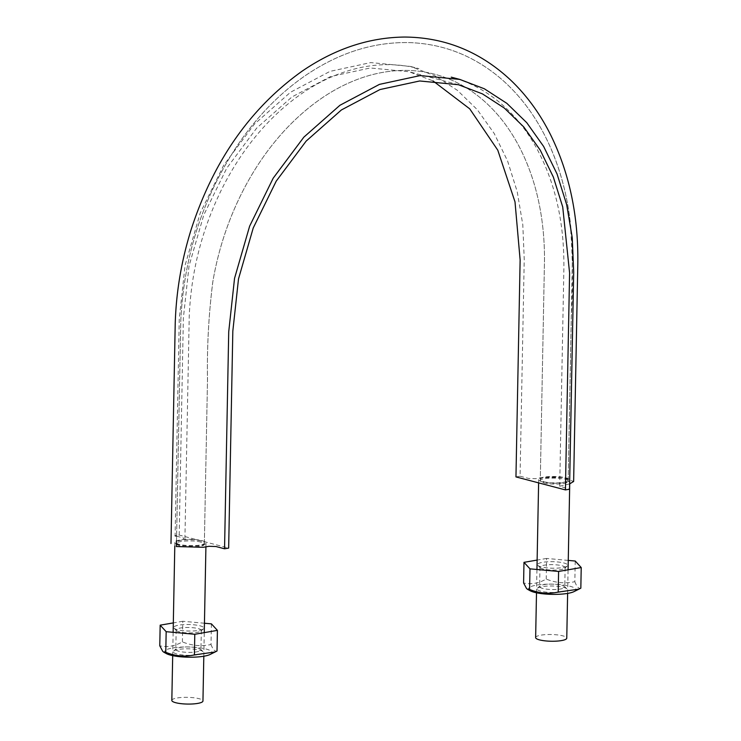 <?xml version="1.0" encoding="UTF-8"?>
<svg xmlns="http://www.w3.org/2000/svg" width="741" height="741" viewBox="0 0 741 741"><rect width="100%" height="100%" fill="white"/><g stroke="black" fill="none" stroke-linecap="round" stroke-linejoin="round"><path stroke-width="0.56" stroke-dasharray="3.71 2.78" d="M200.848 542.106C193.197 539.874 175.886 540.967 176.46 543.635C175.506 547.497 205.062 548.081 204.34 544.181L200.848 542.106M515.958 476.917L520.062 476.204L524.23 259.248L522.794 224.671L517.209 191.641L507.594 160.992L494.182 133.454L477.315 109.705L457.382 90.328L434.884 75.767L410.366 66.412L370.695 62.587L329.986 71.377L290.472 92.273L254.385 124.155L223.717 165.197L200.172 213.149L185.083 265.334L179.257 318.825L175.098 535.78L179.202 535.067L228.654 548.071M176.599 536.178L183.666 538.031L183.231 539.541L176.515 540.717M179.202 535.067L183.36 318.111L189.048 265.899L203.784 214.955L226.765 168.142L256.701 128.082L291.935 96.96L330.505 76.555L370.25 67.977L408.967 71.71L432.929 80.862M543.764 482.882C551.424 485.105 568.727 484.021 568.152 481.354C569.116 477.482 539.55 476.908 540.272 480.807L543.764 482.882M520.062 476.204L528.639 478.454L535.669 478.677L541.356 477.695L562.243 477.408L573.636 481.465M569.625 483.91L559.705 486.216L569.523 489.208M543.792 481.669C551.443 483.892 568.755 482.808 568.18 480.14C569.134 476.268 539.578 475.685 540.3 479.584L543.792 481.669M200.876 540.893C193.216 538.661 175.913 539.744 176.488 542.421C175.524 546.284 205.081 546.867 204.368 542.968L200.876 540.893M542.579 481.882A15.561 3.362 -178.9 0 1 538.679 479.566A15.561 3.362 -178.9 0 1 554.305 476.5A15.561 3.362 -178.9 0 1 569.801 480.159A15.561 3.362 -178.9 0 1 559.714 483.113A15.561 3.362 -178.9 0 1 542.579 481.882M535.641 637.575A15.561 3.362 -178.9 0 1 551.267 634.509A15.561 3.362 -178.9 0 1 566.763 638.168M171.829 700.402A15.561 3.362 -178.9 0 1 187.454 697.337A15.561 3.362 -178.9 0 1 202.951 701.005M178.766 544.709A15.561 3.362 -178.9 0 1 174.867 542.393A15.561 3.362 -178.9 0 1 190.493 539.328A15.561 3.362 -178.9 0 1 205.989 542.996A15.561 3.362 -178.9 0 1 195.902 545.941A15.561 3.362 -178.9 0 1 178.766 544.709M210.129 654.46A23.656 5.113 1.1 0 0 190.659 647.041A23.656 5.113 1.1 0 0 165.141 652.673A23.656 5.113 1.1 0 0 166.438 653.627M211.407 623.866L211.018 644.494C201.441 646.624 191.9 645.763 182.397 641.891C174.82 646.189 167.271 647.495 159.778 645.8M211.018 644.494C212.963 649.662 214.964 651.83 217.02 650.996M204.442 623.237L182.795 621.273L182.397 641.891M182.795 621.273L173.32 622.903M176.043 649.968A12.578 2.723 1.1 0 0 189.603 652.386A12.578 2.723 1.1 0 0 200.95 649.894A12.578 2.723 1.1 0 0 200.654 649.283A12.578 2.723 1.1 0 0 188.427 646.93A12.578 2.723 1.1 0 0 176.117 648.82A12.578 2.723 1.1 0 0 175.793 649.412A12.578 2.723 1.1 0 0 176.043 649.968M176.414 630.517A12.578 2.723 1.1 0 0 176.46 630.572A12.578 2.723 1.1 0 0 188.696 632.925A12.578 2.723 1.1 0 0 201.006 631.045A12.578 2.723 1.1 0 0 201.32 630.443A12.578 2.723 1.1 0 0 188.798 627.488A12.578 2.723 1.1 0 0 176.163 629.961A12.578 2.723 1.1 0 0 176.414 630.517M173.551 652.46A15.07 3.26 1.1 0 0 191.456 655.331A15.07 3.26 1.1 0 0 203.034 651.645A15.07 3.26 1.1 0 0 188.39 648.829A15.07 3.26 1.1 0 0 173.644 651.08A15.07 3.26 1.1 0 0 173.551 652.46M174.024 628.155A15.07 3.26 1.1 0 0 174.079 628.211A15.07 3.26 1.1 0 0 188.733 631.026A15.07 3.26 1.1 0 0 203.469 628.776A15.07 3.26 1.1 0 0 188.992 624.524A15.07 3.26 1.1 0 0 174.024 628.155M573.951 591.633A23.656 5.113 1.1 0 0 554.472 584.214A23.656 5.113 1.1 0 0 528.954 589.845A23.656 5.113 1.1 0 0 530.25 590.79M575.229 561.039L574.831 581.666C565.253 583.797 555.713 582.926 546.21 579.064C538.633 583.362 531.093 584.658 523.591 582.972M574.831 581.666C576.776 586.835 578.777 589.002 580.833 588.169M568.254 560.409L546.608 558.436L546.21 579.064M546.608 558.436L537.132 560.076M539.856 587.141A12.578 2.723 1.1 0 0 553.416 589.549A12.578 2.723 1.1 0 0 564.762 587.067A12.578 2.723 1.1 0 0 564.466 586.455A12.578 2.723 1.1 0 0 552.24 584.103A12.578 2.723 1.1 0 0 539.93 585.983A12.578 2.723 1.1 0 0 539.605 586.585A12.578 2.723 1.1 0 0 539.856 587.141M540.226 567.689A12.578 2.723 1.1 0 0 540.282 567.745A12.578 2.723 1.1 0 0 552.508 570.098A12.578 2.723 1.1 0 0 564.818 568.217A12.578 2.723 1.1 0 0 565.142 567.615A12.578 2.723 1.1 0 0 552.61 564.661A12.578 2.723 1.1 0 0 539.976 567.134A12.578 2.723 1.1 0 0 540.226 567.689M537.364 589.632A15.07 3.26 1.1 0 0 555.278 592.494A15.07 3.26 1.1 0 0 566.846 588.817A15.07 3.26 1.1 0 0 552.202 586.001A15.07 3.26 1.1 0 0 537.457 588.252A15.07 3.26 1.1 0 0 537.364 589.632M537.836 565.318A15.07 3.26 1.1 0 0 537.892 565.383A15.07 3.26 1.1 0 0 552.545 568.199A15.07 3.26 1.1 0 0 567.291 565.948A15.07 3.26 1.1 0 0 552.814 561.687A15.07 3.26 1.1 0 0 537.836 565.318M458.429 84.715L408.967 71.71M410.366 66.412L418.934 68.663C400.779 63.911 382.004 63.402 362.636 67.135C329.412 73.841 298.53 91.606 269.993 120.431C250.625 140.271 234.276 163.715 220.966 190.752C201.672 230.488 191.095 272.355 189.233 316.342L184.917 538.772M559.705 486.216L563.864 269.252C564.494 223.161 555.38 182.758 536.53 148.061C523.563 124.683 507.233 106.482 487.532 93.468C476.157 85.975 464.061 80.537 451.25 77.157M568.152 481.354L572.376 258.841C572.33 213.306 563.28 172.468 545.228 136.335C533.566 113.327 518.774 94.088 500.851 78.629C474.36 56.112 444.257 44.108 410.542 42.635C374.214 41.589 339.156 52.574 305.366 75.573C280.58 92.699 258.692 114.855 239.714 142.059C203.562 195.254 183.925 254.821 180.795 320.742L176.46 543.635M204.34 544.181L207.489 380.263C206.915 347.807 208.656 315.184 212.713 282.404C217.761 252.477 226.792 224.032 239.825 197.069C252.801 170.365 268.696 147.144 287.499 127.415C313.11 100.887 340.656 83.492 370.139 75.239C392.443 69.135 413.978 68.802 434.745 74.239C459.726 80.899 481.418 95.246 499.842 117.282C514.541 135.112 525.814 156.74 533.659 182.166C541.023 206.489 544.635 232.572 544.487 260.415L540.272 480.807M568.18 480.14L571.32 316.388C573.265 282.265 572.654 248.735 569.468 215.788C565.346 186.473 557.158 159.769 544.885 135.668C533.168 112.743 518.339 93.588 500.379 78.231C473.842 55.844 443.729 43.978 410.042 42.617C373.742 41.691 338.73 52.759 305.014 75.823C280.265 92.977 258.433 115.161 239.5 142.365C203.349 195.707 183.777 255.386 180.767 321.39L176.488 542.421M204.368 542.968L207.508 379.216C206.906 346.807 208.693 314.23 212.871 281.506C217.993 251.634 227.089 223.273 240.149 196.402C253.172 169.763 269.094 146.625 287.906 126.98C313.536 100.572 341.073 83.288 370.519 75.128C392.693 69.135 414.108 68.83 434.745 74.239C459.698 80.889 481.381 95.219 499.786 117.217C514.476 135.01 525.749 156.61 533.603 181.99C540.986 206.276 544.607 232.313 544.487 260.119L540.3 479.584M567.625 593.402L568.078 569.81M569.727 483.882L569.801 480.159M536.503 592.8L536.947 569.486M538.614 482.873L538.679 479.566M203.812 656.23L204.266 632.647M205.915 546.83L205.989 542.996M172.69 655.637L173.135 632.314M174.793 546.117L174.867 542.393M176.163 629.961L175.793 649.412M201.32 630.443L200.95 649.894M176.117 648.82L173.644 651.08M200.654 649.283L203.034 651.645M201.006 631.045L203.469 628.776M176.46 630.572L174.079 628.211M539.976 567.134L539.605 586.585M565.142 567.615L564.762 587.067M539.93 585.983L537.457 588.252M564.466 586.455L566.846 588.817M564.818 568.217L567.291 565.948M540.282 567.745L537.892 565.383"/><path stroke-width="1.11" d="M224.551 548.785L228.654 548.071L232.822 331.116L238.509 278.903L253.237 227.959L276.217 181.147L306.163 141.086L341.388 109.964L379.957 89.559L419.702 80.973L458.429 84.715L482.363 93.848L504.325 108.066L523.785 126.97L540.245 150.164L553.342 177.043L562.725 206.971L569.588 272.957L565.42 489.912L569.523 489.208L573.691 272.253L572.247 237.676L566.67 204.646L557.056 173.996L543.635 146.459L526.777 122.71L506.835 103.332L484.336 88.772L459.818 79.417L420.156 75.591L379.438 84.381L339.934 105.278L303.847 137.159L273.179 178.201L249.634 226.153L234.545 278.338L228.719 331.829L224.551 548.785L215.983 546.525L208.953 546.302L203.256 547.293L176.33 546.543L176.515 540.717M175.098 535.78L176.599 536.178M432.929 80.862L469.738 108.844L497.785 150.191L515.004 201.848L520.126 259.952L515.958 476.917L565.42 489.912M170.986 543.524L175.219 323.632C176.163 291.917 181.452 260.619 191.085 229.756C213.436 160.843 250.458 107.982 302.124 71.164C334.821 48.813 368.972 37.439 404.595 37.05C444.748 37.328 480.001 51.583 510.364 79.824C526.508 95.126 539.939 113.493 550.637 134.908C569.523 173.283 578.582 216.474 577.795 264.5L573.636 481.465L569.625 483.91M567.625 593.402L566.763 638.168A15.561 3.362 -178.9 0 1 556.686 641.122A15.561 3.362 -178.9 0 1 539.541 639.891A15.561 3.362 -178.9 0 1 535.641 637.575L536.503 592.8M203.812 656.23L202.951 701.005A15.561 3.362 -178.9 0 1 192.873 703.95A15.561 3.362 -178.9 0 1 175.728 702.718A15.561 3.362 -178.9 0 1 171.829 700.402L172.69 655.637M173.32 622.903L160.167 625.172L159.778 645.8L162.733 651.33L163.733 652.145L165.771 652.302C175.237 656.165 184.778 657.035 194.392 654.905L215.149 651.969L217.02 650.996L217.409 630.369L211.407 623.866L204.442 623.237M160.167 625.172L166.169 631.684L165.771 652.302M163.733 652.145L166.438 653.627A23.656 5.113 1.1 0 0 188.223 657.193A23.656 5.113 1.1 0 0 210.129 654.46L215.149 651.969M166.169 631.684L194.79 634.277L217.409 630.369M194.79 634.277L194.392 654.905M537.132 560.076L523.98 562.345L523.591 582.972L526.545 588.502L527.546 589.317L529.593 589.475C539.05 593.337 548.59 594.199 558.205 592.078L578.962 589.141L580.833 588.169L581.222 567.541L575.229 561.039L568.254 560.409M523.98 562.345L529.982 568.847L529.593 589.475M527.546 589.317L530.25 590.79A23.656 5.113 1.1 0 0 552.036 594.365A23.656 5.113 1.1 0 0 573.951 591.633L578.962 589.141M529.982 568.847L558.603 571.45L581.222 567.541M558.603 571.45L558.205 592.078M459.818 79.417L451.25 77.157M568.078 569.81L569.727 483.882M536.947 569.486L538.614 482.873M204.266 632.647L205.915 546.83M173.135 632.314L174.793 546.117"/></g></svg>
